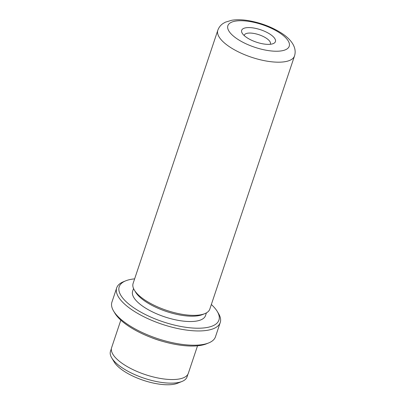 <?xml version="1.0" encoding="UTF-8"?>
<svg xmlns="http://www.w3.org/2000/svg" width="405" height="405" viewBox="0 0 405 405"><rect width="100%" height="100%" fill="white"/><g stroke="black" fill="none" stroke-linecap="round" stroke-linejoin="round"><path stroke-width="0.61" d="M182.042 381.444L177.603 383.236A36.399 13.4 -161.5 0 1 157.631 383.889A36.399 13.4 -161.5 0 1 114.21 362.029L111.745 357.924A40.363 14.858 18.5 0 0 159.889 382.168A40.363 14.858 18.5 0 0 182.042 381.444A40.363 14.858 18.5 0 0 187.034 376.913L187.95 374.169M263.458 43.937A17.795 6.551 -161.5 0 1 242.231 33.251A17.795 6.551 -161.5 0 1 253.641 28.011A17.795 6.551 -161.5 0 1 271.907 35.539A17.795 6.551 -161.5 0 1 273.223 43.618A17.795 6.551 -161.5 0 1 263.458 43.937M270.221 44.287A13.75 5.062 18.5 0 0 270.398 43.902A13.75 5.062 18.5 0 0 253.565 33.387A13.75 5.062 18.5 0 0 244.316 35.179A13.75 5.062 18.5 0 0 244.23 35.589M134.637 278.858A52.574 19.354 18.5 0 0 125.712 280.832A52.574 19.354 18.5 0 0 129.6 304.702A52.574 19.354 18.5 0 0 183.566 326.941A52.574 19.354 18.5 0 0 217.282 311.47A52.574 19.354 18.5 0 0 211.344 304.519M217.282 311.47L218.538 313.561A54.599 20.098 -161.5 0 1 220.244 322.522A54.599 20.098 -161.5 0 1 183.526 329.63A54.599 20.098 -161.5 0 1 116.696 287.874A54.599 20.098 -161.5 0 1 123.449 281.743L125.712 280.832M208.717 342.919L206.454 343.83A52.574 19.354 -161.5 0 1 177.603 344.771A52.574 19.354 -161.5 0 1 114.883 313.192L113.628 311.101A54.599 20.098 18.5 0 0 178.757 343.891A54.599 20.098 18.5 0 0 208.717 342.919A54.599 20.098 18.5 0 0 215.47 336.788L220.244 322.522M120.827 320.142L111.623 347.637A40.444 14.889 18.5 0 0 161.129 378.569A40.444 14.889 18.5 0 0 188.33 373.304L197.529 345.804M209.805 309.116A40.444 14.889 -161.5 0 1 204.798 313.657A40.444 14.889 -161.5 0 1 182.604 314.381A40.444 14.889 -161.5 0 1 134.364 290.091A40.444 14.889 -161.5 0 1 133.098 283.454L217.814 30.274A40.444 14.889 -161.5 0 0 267.32 61.206A40.444 14.889 -161.5 0 0 294.516 55.941L209.805 309.116M204.798 313.657L202.535 314.574A38.419 14.145 -161.5 0 1 181.45 315.257A38.419 14.145 -161.5 0 1 135.624 292.182L134.364 290.091M206.413 312.883L205.502 315.606A38.419 14.145 -161.5 0 1 179.663 320.608A38.419 14.145 -161.5 0 1 132.632 291.225L133.544 288.502M116.696 287.874L111.922 302.14A54.599 20.098 18.5 0 0 113.628 311.101M163.23 341.536A40.444 14.889 -161.5 0 1 150.787 337.375M111.4 348.558L110.484 351.302A40.363 14.858 18.5 0 0 111.745 357.924M267.472 50.453A32.354 11.912 18.5 0 0 288.147 40.809A32.354 11.912 18.5 0 0 249.627 21.5A32.354 11.912 18.5 0 0 228.952 31.139A32.354 11.912 18.5 0 0 267.472 50.453M294.516 55.941C297.361 46.808 290.061 38.703 281.981 33.433C272.16 27.1 261.017 22.837 248.543 20.65C242.327 19.617 236.753 19.48 231.817 20.25L225.413 22.164L223.14 23.455C220.644 25.09 218.867 27.368 217.814 30.274"/></g></svg>
